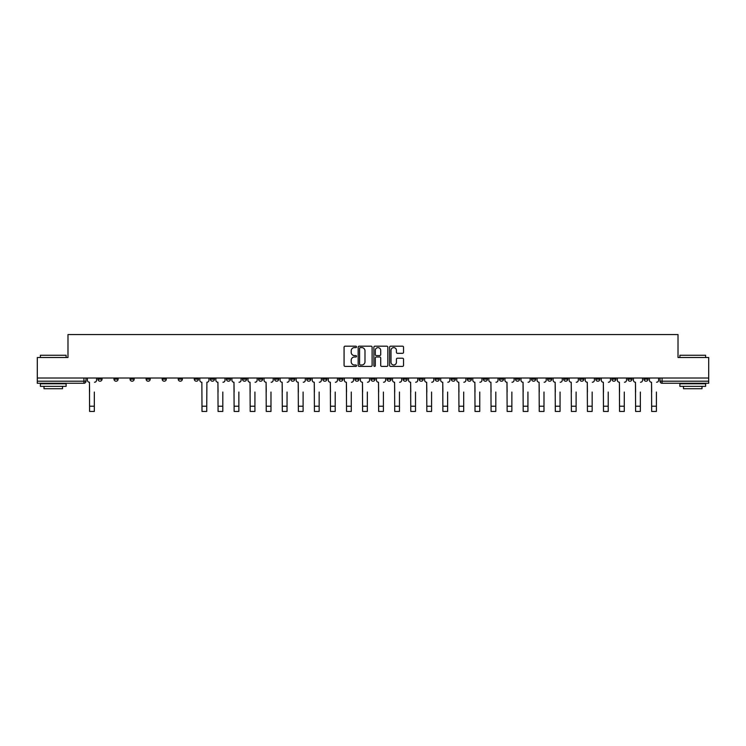 <?xml version="1.0" encoding="UTF-8"?>
<svg xmlns="http://www.w3.org/2000/svg" width="746" height="746" viewBox="0 0 746 746"><rect width="100%" height="100%" fill="white"/><g stroke="black" fill="none" stroke-linecap="round" stroke-linejoin="round"><path stroke-width="1.12" d="M356.532 346.899A0.709 0.709 0 0 0 355.823 346.191L345.09 346.191A1.007 1.007 0 0 0 344.074 347.207L344.074 365.391A1.007 1.007 0 0 0 345.09 366.398L355.823 366.398A0.709 0.709 0 0 0 356.532 365.699A0.709 0.709 0 0 0 355.823 364.99L354.434 364.99A3.236 3.236 0 0 1 351.198 361.754L351.198 360.234A3.236 3.236 0 0 1 354.434 357.008L355.823 357.008A0.709 0.709 0 0 0 356.532 356.299A0.709 0.709 0 0 0 355.823 355.59L354.434 355.59A3.236 3.236 0 0 1 351.198 352.354L351.198 350.844A3.236 3.236 0 0 1 354.434 347.608L355.823 347.608A0.709 0.709 0 0 0 356.532 346.899M627.89 378.017L627.89 379.155L632.011 379.155A2.061 2.061 0 0 1 629.95 381.206A2.061 2.061 0 0 1 627.89 379.155L627.89 378.017M531.534 378.017L531.534 379.155L535.656 379.155A2.061 2.061 0 0 1 533.595 381.206A2.061 2.061 0 0 1 531.534 379.155L531.534 378.017M515.477 378.017L515.477 379.155L519.589 379.155A2.061 2.061 0 0 1 517.538 381.206A2.061 2.061 0 0 1 515.477 379.155L515.477 378.017M419.121 378.017L419.121 379.155L423.234 379.155A2.061 2.061 0 0 1 421.182 381.206A2.061 2.061 0 0 1 419.121 379.155L419.121 378.017M403.064 378.017L403.064 379.155L407.176 379.155A2.061 2.061 0 0 1 405.115 381.206A2.061 2.061 0 0 1 403.064 379.155L403.064 378.017M386.997 378.017L386.997 379.155L391.118 379.155A2.061 2.061 0 0 1 389.058 381.206A2.061 2.061 0 0 1 386.997 379.155L386.997 378.017M354.882 378.017L354.882 379.155L359.003 379.155A2.061 2.061 0 0 1 356.942 381.206A2.061 2.061 0 0 1 354.882 379.155L354.882 378.017M322.766 379.155L322.766 378.017L322.766 379.155A2.061 2.061 0 0 0 324.818 381.206A2.061 2.061 0 0 1 322.766 379.155L326.879 379.155A2.061 2.061 0 0 1 324.818 381.206A2.061 2.061 0 0 0 326.879 379.155L326.879 378.017L326.879 379.155M306.709 379.155L306.709 378.017L306.709 379.155A2.061 2.061 0 0 0 308.76 381.206A2.061 2.061 0 0 1 306.709 379.155L310.821 379.155A2.061 2.061 0 0 1 308.76 381.206M290.642 379.155L290.642 378.017L290.642 379.155A2.061 2.061 0 0 0 292.702 381.206A2.061 2.061 0 0 1 290.642 379.155L294.763 379.155A2.061 2.061 0 0 1 292.702 381.206A2.061 2.061 0 0 0 294.763 379.155L294.763 378.017L294.763 379.155M274.584 378.017L274.584 379.155L278.706 379.155A2.061 2.061 0 0 1 276.645 381.206A2.061 2.061 0 0 1 274.584 379.155L274.584 378.017M258.526 378.017L258.526 379.155L262.648 379.155A2.061 2.061 0 0 1 260.587 381.206A2.061 2.061 0 0 1 258.526 379.155L258.526 378.017M242.469 378.017L242.469 379.155L246.581 379.155A2.061 2.061 0 0 1 244.529 381.206A2.061 2.061 0 0 1 242.469 379.155L242.469 378.017M226.411 379.155L226.411 378.017L226.411 379.155A2.061 2.061 0 0 0 228.463 381.206A2.061 2.061 0 0 1 226.411 379.155L230.523 379.155A2.061 2.061 0 0 1 228.463 381.206M194.286 379.155L194.286 378.017L194.286 379.155A2.061 2.061 0 0 0 196.347 381.206A2.061 2.061 0 0 1 194.286 379.155L198.408 379.155A2.061 2.061 0 0 1 196.347 381.206A2.061 2.061 0 0 0 198.408 379.155L198.408 378.017L198.408 379.155M178.229 379.155L178.229 378.017L178.229 379.155A2.061 2.061 0 0 0 180.29 381.206A2.061 2.061 0 0 1 178.229 379.155L182.35 379.155A2.061 2.061 0 0 1 180.29 381.206A2.061 2.061 0 0 0 182.35 379.155L182.35 378.017L182.35 379.155M162.171 379.155L162.171 378.017L162.171 379.155A2.061 2.061 0 0 0 164.232 381.206A2.061 2.061 0 0 1 162.171 379.155L166.293 379.155A2.061 2.061 0 0 1 164.232 381.206A2.061 2.061 0 0 0 166.293 379.155L166.293 378.017L166.293 379.155M146.113 379.155L146.113 378.017L146.113 379.155A2.061 2.061 0 0 0 148.174 381.206A2.061 2.061 0 0 1 146.113 379.155L150.226 379.155A2.061 2.061 0 0 1 148.174 381.206M130.056 379.155L130.056 378.017L130.056 379.155A2.061 2.061 0 0 0 132.107 381.206A2.061 2.061 0 0 1 130.056 379.155L134.168 379.155A2.061 2.061 0 0 1 132.107 381.206A2.061 2.061 0 0 0 134.168 379.155L134.168 378.017L134.168 379.155M113.989 379.155L113.989 378.017L113.989 379.155A2.061 2.061 0 0 0 116.05 381.206A2.061 2.061 0 0 1 113.989 379.155L118.11 379.155A2.061 2.061 0 0 1 116.05 381.206A2.061 2.061 0 0 0 118.11 379.155L118.11 378.017L118.11 379.155M402.532 353.315A1.007 1.007 0 0 0 403.539 352.308L403.539 347.207A1.007 1.007 0 0 0 402.532 346.191L390.606 346.191A1.007 1.007 0 0 0 389.599 347.207L389.599 365.391A1.007 1.007 0 0 0 390.606 366.398L402.532 366.398A1.007 1.007 0 0 0 403.539 365.391L403.539 359.227A1.007 1.007 0 0 0 402.532 358.22L397.431 358.22A1.007 1.007 0 0 0 396.415 359.227L396.415 362.286A2.704 2.704 0 0 1 393.711 364.99A2.704 2.704 0 0 1 391.016 362.286L391.016 350.312A2.704 2.704 0 0 1 393.711 347.608A2.704 2.704 0 0 1 396.415 350.312L396.415 352.308A1.007 1.007 0 0 0 397.431 353.315L402.532 353.315M37.3 378.017L37.3 357.53L67.979 357.53L67.979 334.572L678.021 334.572L678.021 357.53L708.7 357.53L708.7 378.017L37.3 378.017L37.3 381.206L85.995 381.206L85.995 378.017L85.995 381.206A2.061 2.061 0 0 1 83.934 383.267L37.3 383.267L37.3 381.206M372.114 347.207A1.007 1.007 0 0 0 371.107 346.191L359.18 346.191A1.007 1.007 0 0 0 358.173 347.207L358.173 365.391A1.007 1.007 0 0 0 359.18 366.398L371.107 366.398A1.007 1.007 0 0 0 372.114 365.391L372.114 347.207M374.893 346.191L386.82 346.191A1.007 1.007 0 0 1 387.827 347.207L387.827 365.391A1.007 1.007 0 0 1 386.82 366.398L381.719 366.398A1.007 1.007 0 0 1 380.702 365.391L380.702 358.015A1.007 1.007 0 0 0 379.695 357.008L376.31 357.008A1.007 1.007 0 0 0 375.303 358.015L375.303 365.699A0.709 0.709 0 0 1 374.595 366.398A0.709 0.709 0 0 1 373.886 365.699L373.886 347.207A1.007 1.007 0 0 1 374.893 346.191M660.005 378.017L660.005 381.206L708.7 381.206L708.7 383.267L662.066 383.267A2.061 2.061 0 0 1 660.005 381.206A2.061 2.061 0 0 0 662.066 383.267L662.066 378.017M708.7 378.017L708.7 381.206M648.069 378.017L648.069 379.155A2.061 2.061 0 0 1 646.008 381.206A2.061 2.061 0 0 1 643.947 379.155L648.069 379.155M643.947 378.017L643.947 379.155M632.011 378.017L632.011 379.155A2.061 2.061 0 0 1 629.95 381.206M615.944 378.017L615.944 379.155A2.061 2.061 0 0 1 613.893 381.206A2.061 2.061 0 0 1 611.832 379.155L615.944 379.155M611.832 378.017L611.832 379.155M599.887 378.017L599.887 379.155A2.061 2.061 0 0 1 597.826 381.206A2.061 2.061 0 0 1 595.774 379.155L599.887 379.155M595.774 378.017L595.774 379.155M583.829 378.017L583.829 379.155A2.061 2.061 0 0 1 581.768 381.206A2.061 2.061 0 0 1 579.707 379.155A2.061 2.061 0 0 0 581.768 381.206M579.707 378.017L579.707 379.155L583.829 379.155M567.771 378.017L567.771 379.155A2.061 2.061 0 0 1 565.71 381.206A2.061 2.061 0 0 1 563.65 379.155L567.771 379.155M563.65 378.017L563.65 379.155M551.714 378.017L551.714 379.155A2.061 2.061 0 0 1 549.653 381.206A2.061 2.061 0 0 1 547.592 379.155L551.714 379.155M547.592 378.017L547.592 379.155M535.656 378.017L535.656 379.155M519.589 378.017L519.589 379.155L519.589 378.017M503.531 378.017L503.531 379.155A2.061 2.061 0 0 1 501.471 381.206A2.061 2.061 0 0 1 499.419 379.155L503.531 379.155M499.419 378.017L499.419 379.155M487.474 378.017L487.474 379.155A2.061 2.061 0 0 1 485.413 381.206A2.061 2.061 0 0 1 483.352 379.155L487.474 379.155M483.352 378.017L483.352 379.155M471.416 378.017L471.416 379.155A2.061 2.061 0 0 1 469.355 381.206A2.061 2.061 0 0 1 467.294 379.155L471.416 379.155M467.294 378.017L467.294 379.155M455.358 378.017L455.358 379.155A2.061 2.061 0 0 1 453.298 381.206A2.061 2.061 0 0 1 451.237 379.155L455.358 379.155M451.237 378.017L451.237 379.155M439.291 378.017L439.291 379.155A2.061 2.061 0 0 1 437.24 381.206A2.061 2.061 0 0 1 435.179 379.155L439.291 379.155M435.179 378.017L435.179 379.155M423.234 378.017L423.234 379.155A2.061 2.061 0 0 1 421.182 381.206M407.176 378.017L407.176 379.155M391.118 379.155L391.118 378.017L391.118 379.155A2.061 2.061 0 0 1 389.058 381.206M375.061 378.017L375.061 379.155A2.061 2.061 0 0 1 373 381.206A2.061 2.061 0 0 1 370.939 379.155A2.061 2.061 0 0 0 373 381.206A2.061 2.061 0 0 0 375.061 379.155L370.939 379.155L370.939 378.017M359.003 379.155L359.003 378.017L359.003 379.155A2.061 2.061 0 0 1 356.942 381.206M342.936 378.017L342.936 379.155A2.061 2.061 0 0 1 340.885 381.206A2.061 2.061 0 0 1 338.824 379.155A2.061 2.061 0 0 0 340.885 381.206M338.824 378.017L338.824 379.155L342.936 379.155M310.821 378.017L310.821 379.155L310.821 378.017M278.706 379.155L278.706 378.017L278.706 379.155A2.061 2.061 0 0 1 276.645 381.206M262.648 379.155L262.648 378.017L262.648 379.155A2.061 2.061 0 0 1 260.587 381.206M246.581 379.155L246.581 378.017L246.581 379.155A2.061 2.061 0 0 1 244.529 381.206M230.523 378.017L230.523 379.155L230.523 378.017M214.466 379.155L214.466 378.017L214.466 379.155A2.061 2.061 0 0 1 212.405 381.206A2.061 2.061 0 0 1 210.344 379.155L214.466 379.155A2.061 2.061 0 0 1 212.405 381.206M210.344 378.017L210.344 379.155M150.226 378.017L150.226 379.155L150.226 378.017M102.053 379.155L102.053 378.017L102.053 379.155A2.061 2.061 0 0 1 99.992 381.206A2.061 2.061 0 0 1 97.931 379.155L102.053 379.155A2.061 2.061 0 0 1 99.992 381.206M97.931 378.017L97.931 379.155M83.934 378.017L83.934 383.267A2.061 2.061 0 0 0 85.995 381.206M360.29 347.608A0.709 0.709 0 0 0 359.591 348.317L359.591 364.281A0.709 0.709 0 0 0 360.29 364.99L361.754 364.99A3.236 3.236 0 0 0 364.99 361.754L364.99 350.844A3.236 3.236 0 0 0 361.754 347.608L360.29 347.608M380.702 350.359A2.704 2.704 0 0 0 377.998 347.655A2.704 2.704 0 0 0 375.303 350.359L375.303 354.583A1.007 1.007 0 0 0 376.31 355.59L379.695 355.59A1.007 1.007 0 0 0 380.702 354.583L380.702 350.359M87.385 380.18L87.385 378.017L87.385 380.18A2.061 2.061 0 0 0 89.445 382.241L89.595 392.023M89.445 382.241L89.595 411.428L94.332 411.428L94.332 392.023M96.542 380.18L96.542 378.017L96.542 380.18A2.061 2.061 0 0 1 94.481 382.241M40.387 355.264L66.124 355.264L40.387 355.264L40.387 357.53M66.124 386.353L40.387 386.353L40.387 383.78L66.124 383.78L66.124 386.353M62.524 386.353L62.524 388.722L43.995 388.722L43.995 386.353M679.876 355.264L705.613 355.264L679.876 355.264L679.876 357.53M705.613 386.353L679.876 386.353L679.876 383.78L705.613 383.78L705.613 386.353M702.005 386.353L702.005 388.722L683.476 388.722L683.476 386.353M215.855 380.18L215.855 378.017L215.855 380.18A2.061 2.061 0 0 0 217.916 382.241L218.065 392.023M217.916 382.241L218.065 411.428L222.802 411.428L222.802 392.023M225.022 380.18L225.022 378.017L225.022 380.18A2.061 2.061 0 0 1 222.961 382.241M231.913 380.18L231.913 378.017L231.913 380.18A2.061 2.061 0 0 0 233.974 382.241L234.132 392.023M233.974 382.241L234.132 411.428L238.86 411.428L238.86 392.023M241.079 380.18L241.079 378.017L241.079 380.18A2.061 2.061 0 0 1 239.018 382.241M247.97 380.18L247.97 378.017L247.97 380.18A2.061 2.061 0 0 0 250.031 382.241L250.19 392.023M250.031 382.241L250.19 411.428L254.927 411.428L254.927 392.023M257.137 380.18L257.137 378.017L257.137 380.18A2.061 2.061 0 0 1 255.076 382.241M264.037 380.18L264.037 378.017L264.037 380.18A2.061 2.061 0 0 0 266.089 382.241L266.247 392.023M266.089 382.241L266.247 411.428L270.985 411.428L270.985 392.023M273.195 380.18L273.195 378.017L273.195 380.18A2.061 2.061 0 0 1 271.134 382.241M280.095 380.18L280.095 378.017L280.095 380.18A2.061 2.061 0 0 0 282.156 382.241L282.305 392.023M282.156 382.241L282.305 411.428L287.042 411.428L287.042 392.023M289.252 380.18L289.252 378.017L289.252 380.18A2.061 2.061 0 0 1 287.201 382.241M296.153 380.18L296.153 378.017L296.153 380.18A2.061 2.061 0 0 0 298.214 382.241L298.363 392.023M298.214 382.241L298.363 411.428L303.1 411.428L303.1 392.023M305.31 380.18L305.31 378.017L305.31 380.18A2.061 2.061 0 0 1 303.258 382.241M312.21 380.18L312.21 378.017L312.21 380.18A2.061 2.061 0 0 0 314.271 382.241L314.42 392.023M314.271 382.241L314.42 411.428L319.157 411.428L319.157 392.023M321.377 380.18L321.377 378.017L321.377 380.18A2.061 2.061 0 0 1 319.316 382.241M328.268 380.18L328.268 378.017L328.268 380.18A2.061 2.061 0 0 0 330.329 382.241L330.487 392.023M330.329 382.241L330.487 411.428L335.215 411.428L335.215 392.023M337.434 380.18L337.434 378.017L337.434 380.18A2.061 2.061 0 0 1 335.374 382.241M344.326 380.18L344.326 378.017L344.326 380.18A2.061 2.061 0 0 0 346.386 382.241L346.545 392.023M346.386 382.241L346.545 411.428L351.282 411.428L351.282 392.023M353.492 380.18L353.492 378.017L353.492 380.18A2.061 2.061 0 0 1 351.431 382.241M199.797 378.017L199.797 380.18A2.061 2.061 0 0 0 201.858 382.241L202.007 411.428L206.745 411.428L206.745 406.225L202.007 406.225M208.955 378.017L208.955 380.18A2.061 2.061 0 0 1 206.903 382.241L206.745 406.225M360.393 380.18L360.393 378.017L360.393 380.18A2.061 2.061 0 0 0 362.444 382.241L362.603 392.023M362.444 382.241L362.603 411.428L367.34 411.428L367.34 392.023M369.55 380.18L369.55 378.017L369.55 380.18A2.061 2.061 0 0 1 367.489 382.241M376.45 380.18L376.45 378.017L376.45 380.18A2.061 2.061 0 0 0 378.511 382.241L378.66 392.023M378.511 382.241L378.66 411.428L383.397 411.428L383.397 392.023M385.607 380.18L385.607 378.017L385.607 380.18A2.061 2.061 0 0 1 383.556 382.241M392.508 380.18L392.508 378.017L392.508 380.18A2.061 2.061 0 0 0 394.569 382.241L394.718 392.023M394.569 382.241L394.718 411.428L399.455 411.428L399.455 392.023M401.674 380.18L401.674 378.017L401.674 380.18A2.061 2.061 0 0 1 399.614 382.241M408.566 380.18L408.566 378.017L408.566 380.18A2.061 2.061 0 0 0 410.626 382.241L410.785 392.023M410.626 382.241L410.785 411.428L415.513 411.428L415.513 392.023M417.732 380.18L417.732 378.017L417.732 380.18A2.061 2.061 0 0 1 415.671 382.241M424.623 380.18L424.623 378.017L424.623 380.18A2.061 2.061 0 0 0 426.684 382.241L426.843 392.023M426.684 382.241L426.843 411.428L431.58 411.428L431.58 392.023M433.79 380.18L433.79 378.017L433.79 380.18A2.061 2.061 0 0 1 431.729 382.241M440.69 380.18L440.69 378.017L440.69 380.18A2.061 2.061 0 0 0 442.742 382.241L442.9 392.023M442.742 382.241L442.9 411.428L447.637 411.428L447.637 392.023M449.847 380.18L449.847 378.017L449.847 380.18A2.061 2.061 0 0 1 447.786 382.241M456.748 380.18L456.748 378.017L456.748 380.18A2.061 2.061 0 0 0 458.799 382.241L458.958 392.023M458.799 382.241L458.958 411.428L463.695 411.428L463.695 392.023M465.905 380.18L465.905 378.017L465.905 380.18A2.061 2.061 0 0 1 463.844 382.241M472.805 380.18L472.805 378.017L472.805 380.18A2.061 2.061 0 0 0 474.866 382.241L475.015 392.023M474.866 382.241L475.015 411.428L479.753 411.428L479.753 392.023M481.963 380.18L481.963 378.017L481.963 380.18A2.061 2.061 0 0 1 479.911 382.241M488.863 380.18L488.863 378.017L488.863 380.18A2.061 2.061 0 0 0 490.924 382.241L491.073 392.023M490.924 382.241L491.073 411.428L495.81 411.428L495.81 392.023M498.03 380.18L498.03 378.017L498.03 380.18A2.061 2.061 0 0 1 495.969 382.241M504.921 380.18L504.921 378.017L504.921 380.18A2.061 2.061 0 0 0 506.982 382.241L507.14 392.023M506.982 382.241L507.14 411.428L511.868 411.428L511.868 392.023M514.087 380.18L514.087 378.017L514.087 380.18A2.061 2.061 0 0 1 512.026 382.241M520.978 380.18L520.978 378.017L520.978 380.18A2.061 2.061 0 0 0 523.039 382.241L523.198 392.023M523.039 382.241L523.198 411.428L527.935 411.428L527.935 392.023M530.145 380.18L530.145 378.017L530.145 380.18A2.061 2.061 0 0 1 528.084 382.241M537.045 380.18L537.045 378.017L537.045 380.18A2.061 2.061 0 0 0 539.097 382.241L539.255 392.023M539.097 382.241L539.255 411.428L543.993 411.428L543.993 392.023M546.203 380.18L546.203 378.017L546.203 380.18A2.061 2.061 0 0 1 544.142 382.241M553.103 380.18L553.103 378.017L553.103 380.18A2.061 2.061 0 0 0 555.155 382.241L555.313 392.023M555.155 382.241L555.313 411.428L560.05 411.428L560.05 392.023M562.26 380.18L562.26 378.017L562.26 380.18A2.061 2.061 0 0 1 560.199 382.241M569.161 380.18L569.161 378.017L569.161 380.18A2.061 2.061 0 0 0 571.222 382.241L571.371 392.023M571.222 382.241L571.371 411.428L576.108 411.428L576.108 392.023M578.318 380.18L578.318 378.017L578.318 380.18A2.061 2.061 0 0 1 576.266 382.241M585.218 380.18L585.218 378.017L585.218 380.18A2.061 2.061 0 0 0 587.279 382.241L587.428 392.023M587.279 382.241L587.428 411.428L592.165 411.428L592.165 392.023M594.385 380.18L594.385 378.017L594.385 380.18A2.061 2.061 0 0 1 592.324 382.241M601.276 380.18L601.276 378.017L601.276 380.18A2.061 2.061 0 0 0 603.337 382.241L603.495 392.023M603.337 382.241L603.495 411.428L608.223 411.428L608.223 392.023M610.442 380.18L610.442 378.017L610.442 380.18A2.061 2.061 0 0 1 608.382 382.241M617.334 380.18L617.334 378.017L617.334 380.18A2.061 2.061 0 0 0 619.394 382.241L619.553 392.023M619.394 382.241L619.553 411.428L624.29 411.428L624.29 392.023M626.5 380.18L626.5 378.017L626.5 380.18A2.061 2.061 0 0 1 624.439 382.241M633.401 380.18L633.401 378.017L633.401 380.18A2.061 2.061 0 0 0 635.452 382.241L635.611 392.023M635.452 382.241L635.611 411.428L640.348 411.428L640.348 392.023M642.558 380.18L642.558 378.017L642.558 380.18A2.061 2.061 0 0 1 640.497 382.241M649.458 380.18L649.458 378.017L649.458 380.18A2.061 2.061 0 0 0 651.519 382.241L651.668 392.023M651.519 382.241L651.668 411.428L656.405 411.428L656.405 392.023M658.615 380.18L658.615 378.017L658.615 380.18A2.061 2.061 0 0 1 656.555 382.241M94.332 406.225L89.595 406.225M222.802 406.225L218.065 406.225M238.86 406.225L234.132 406.225M254.927 406.225L250.19 406.225M270.985 406.225L266.247 406.225M287.042 406.225L282.305 406.225M303.1 406.225L298.363 406.225M319.157 406.225L314.42 406.225M335.215 406.225L330.487 406.225M351.282 406.225L346.545 406.225M367.34 406.225L362.603 406.225M383.397 406.225L378.66 406.225M399.455 406.225L394.718 406.225M415.513 406.225L410.785 406.225M431.58 406.225L426.843 406.225M447.637 406.225L442.9 406.225M463.695 406.225L458.958 406.225M479.753 406.225L475.015 406.225M495.81 406.225L491.073 406.225M511.868 406.225L507.14 406.225M527.935 406.225L523.198 406.225M543.993 406.225L539.255 406.225M560.05 406.225L555.313 406.225M576.108 406.225L571.371 406.225M592.165 406.225L587.428 406.225M608.223 406.225L603.495 406.225M624.29 406.225L619.553 406.225M640.348 406.225L635.611 406.225M656.405 406.225L651.668 406.225M66.124 357.53L66.124 355.264M60.258 383.78L60.258 383.267M46.252 383.78L46.252 383.267M705.613 357.53L705.613 355.264M699.748 383.78L699.748 383.267M685.742 383.78L685.742 383.267"/></g></svg>
